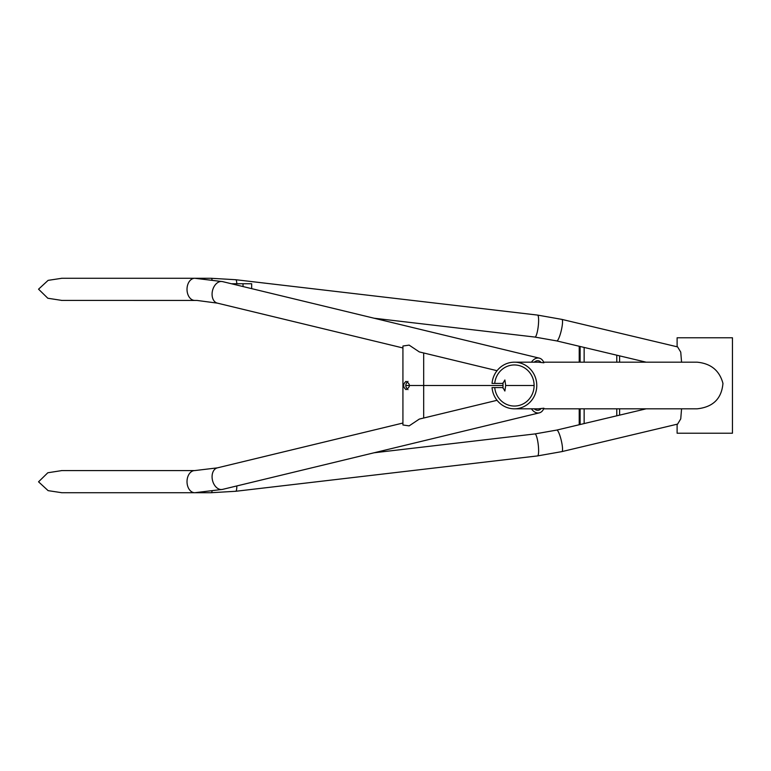 <?xml version="1.0" encoding="UTF-8"?>
<svg xmlns="http://www.w3.org/2000/svg" width="771" height="771" viewBox="0 0 771 771"><rect width="100%" height="100%" fill="white"/><g stroke="black" fill="none" stroke-linecap="round" stroke-linejoin="round"><path stroke-width="1.16" d="M231.387 283.747L251.674 283.747L251.674 288.653M677.111 346.796L677.111 337.775L732.45 337.775L732.45 433.225L677.111 433.225L677.111 424.204M681.564 408.813L680.745 418.875L677.613 424.089M681.564 362.187L680.745 352.125L677.613 346.911M543.661 408.813L697.157 408.813C713.04 407.107 721.637 398.636 722.947 383.399C719.536 370.581 710.939 363.517 697.157 362.187L543.661 362.187M514.363 362.187A23.313 22.407 -90 0 0 492.043 383.428L494.722 383.428A20.547 19.747 -90 0 1 514.363 364.953A20.547 19.747 -90 0 1 534.11 385.5A20.547 19.747 -90 0 1 514.363 406.047A20.547 19.747 -90 0 1 494.722 387.572L492.043 387.572A23.313 22.407 -90 0 0 514.363 408.813A23.313 22.407 -90 0 0 536.77 385.5A23.313 22.407 -90 0 0 514.363 362.187L538.495 362.187L543.902 362.794A11.064 7.643 103.6 0 0 539.324 358.139A11.064 7.643 103.6 0 0 538.197 357.995A11.064 7.643 103.6 0 0 531.441 362.187M531.441 408.813A11.064 7.643 -103.6 0 0 538.197 413.005A11.064 7.643 -103.6 0 0 539.324 412.861A11.064 7.643 -103.6 0 0 543.902 408.206L538.495 408.813L514.363 408.813M502.971 388.15L503.02 385.5L423.674 385.5M502.971 382.85L503.02 385.5L405.874 385.5M541.088 362.437A8.298 5.734 103.6 0 0 538.678 360.828A8.298 5.734 103.6 0 0 537.83 360.722A8.298 5.734 103.6 0 0 534.226 362.187M497.054 370.697L419.318 351.923L409.131 345.119L402.934 346.015L402.934 346.526M402.934 424.474L402.934 424.985L409.131 425.881L419.318 419.077L497.054 400.303M541.088 408.563A8.298 5.734 -103.6 0 1 538.678 410.172A8.298 5.734 -103.6 0 1 537.83 410.278A8.298 5.734 -103.6 0 1 534.226 408.813M494.722 383.428L502.837 383.428L504.88 379.968L505.68 385.5L504.88 391.032L502.837 387.572L494.722 387.572M579.223 408.813L579.223 424.734M579.223 346.266L579.223 362.187M406.038 389.654C410.509 386.888 410.509 384.112 406.038 381.346C402.867 384.112 402.867 386.888 406.038 389.654M407.975 381.346C405.064 384.112 405.064 386.888 407.975 389.654M61.853 278.283L48.12 280.355L38.55 289.183L47.821 298.242L61.853 300.42M61.853 492.717L48.12 490.645L38.55 481.817L47.821 472.758L61.853 470.58M505.68 385.5L534.11 385.5M243.029 286.561L243.029 283.747M556.729 430.083A11.064 1.976 76.6 0 1 556.778 430.073A11.064 1.976 76.6 0 1 556.835 430.064A11.064 1.976 76.6 0 1 561.288 440.52A11.064 1.976 76.6 0 1 561.905 451.604A11.064 1.976 76.6 0 1 561.857 451.613M556.729 340.917A11.064 1.976 -76.6 0 0 556.778 340.927A11.064 1.976 -76.6 0 0 556.835 340.936A11.064 1.976 -76.6 0 0 561.288 330.48A11.064 1.976 -76.6 0 0 561.905 319.396A11.064 1.976 -76.6 0 0 561.857 319.387M236.813 485.942A11.064 2.014 83.3 0 1 235.724 491.281L537.532 455.921A11.064 2.014 -96.7 0 0 537.532 455.921A11.064 2.014 -96.7 0 0 538.245 444.713A11.064 2.014 -96.7 0 0 534.968 433.928A11.064 2.014 -96.7 0 0 534.958 433.928A11.064 2.014 -96.7 0 0 534.949 433.928M616.781 355.2L616.781 362.187M616.781 408.813L616.781 415.8M584.139 423.568L584.139 408.813M584.139 362.187L584.139 347.432M580.11 424.522L580.11 408.813M677.67 346.921L561.905 319.396L537.532 315.079A11.064 2.014 96.7 0 1 537.532 315.079A11.064 2.014 96.7 0 1 538.245 326.287A11.064 2.014 96.7 0 1 534.968 337.072A11.064 2.014 96.7 0 1 534.958 337.072A11.064 2.014 96.7 0 1 534.949 337.072M580.11 362.187L580.11 346.478M194.89 300.42A11.064 7.749 -90 0 1 194.774 300.42A11.064 7.749 -90 0 1 194.639 300.42A11.064 7.749 -90 0 1 187.016 289.26A11.064 7.749 -90 0 1 194.774 278.283L222.54 281.608A11.064 7.643 103.6 0 0 221.412 281.463A11.064 7.643 103.6 0 0 212.343 291.38A11.064 7.643 103.6 0 0 217.335 303.128L402.925 347.962M539.324 412.861L222.54 489.392A11.064 7.643 -103.6 0 1 221.412 489.537A11.064 7.643 -103.6 0 1 212.343 479.62A11.064 7.643 -103.6 0 1 217.335 467.872L194.774 470.58A11.064 7.749 90 0 0 194.639 470.58A11.064 7.749 90 0 0 187.016 481.74A11.064 7.749 90 0 0 194.774 492.717A11.064 7.749 90 0 0 194.899 492.717M235.724 491.281A11.064 2.014 83.3 0 1 235.714 491.281L211.09 492.717A11.064 2.024 -90 0 0 211.119 492.717A11.064 2.024 -90 0 0 212.035 491.435M236.793 283.747A11.064 2.014 -83.3 0 0 235.724 279.719A11.064 2.014 -83.3 0 0 235.714 279.719L211.09 278.283A11.064 2.024 90 0 1 211.119 278.283A11.064 2.024 90 0 1 212.035 279.565M61.478 278.283L194.774 278.283A11.064 7.749 -90 0 1 194.899 278.283M194.89 470.58A11.064 7.749 90 0 0 194.774 470.58L61.487 470.58M211.052 492.717A11.064 2.024 -90 0 0 211.09 492.717L61.478 492.717M211.052 278.283A11.064 2.024 90 0 1 211.09 278.283L194.774 278.283M374.07 452.779L534.958 433.928L556.778 430.073L646.185 408.813M646.185 362.187L556.778 340.927L534.958 337.072L374.07 318.221M537.532 455.921L561.905 451.604L677.67 424.079M619.614 355.874L619.614 362.187M619.614 408.813L619.614 415.126M222.54 281.608L539.324 358.139M402.925 423.038L217.335 467.872M537.532 315.079L235.724 279.719M402.925 424.725L402.925 346.275M423.674 418.027L423.674 352.973M61.487 300.42L197.01 300.439L217.335 303.128M222.54 489.392L194.774 492.717"/></g></svg>
